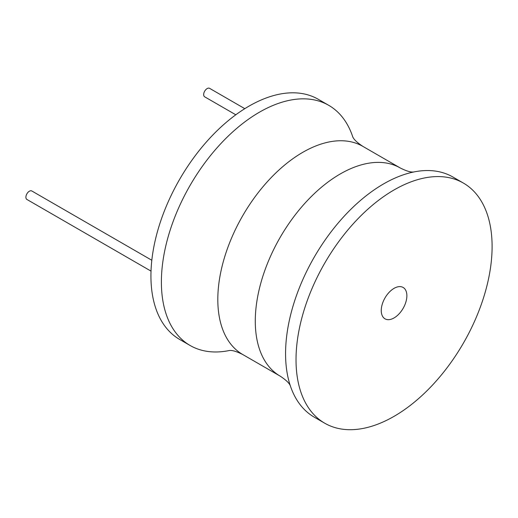 <?xml version="1.0" encoding="UTF-8"?>
<svg xmlns="http://www.w3.org/2000/svg" width="518" height="518" viewBox="0 0 518 518"><rect width="100%" height="100%" fill="white"/><g stroke="black" fill="none" stroke-linecap="round" stroke-linejoin="round"><path stroke-width="0.78" d="M229.603 350.466A138.643 80.05 -60 0 1 190.1 345.48L179.642 339.439A138.643 80.05 -60 0 1 150.932 275.971A138.643 80.05 -60 0 1 211.448 136.441A138.643 80.05 -60 0 1 318.292 99.301L328.749 105.335A138.643 80.05 -60 0 1 352.816 137.05M190.1 345.48A138.643 80.05 -60 0 1 161.389 282.012A138.643 80.05 -60 0 1 221.905 142.482A138.643 80.05 -60 0 1 328.749 105.335M463.383 183.068L452.926 177.033A138.643 80.05 120 0 0 412.315 172.287A138.643 80.05 120 0 0 285.567 353.703A138.643 80.05 120 0 0 289.866 384.375A138.643 80.05 120 0 0 314.284 417.171L324.741 423.212A138.643 80.05 120 0 0 431.578 386.065A138.643 80.05 120 0 0 492.1 246.542A138.643 80.05 120 0 0 463.383 183.068A138.643 80.05 120 0 0 356.546 220.215A138.643 80.05 120 0 0 296.024 359.745A138.643 80.05 120 0 0 324.741 423.212M381.254 310.535A18.117 10.457 -60 0 1 389.16 292.307A18.117 10.457 -60 0 1 403.121 287.451A18.117 10.457 -60 0 1 406.876 295.746A18.117 10.457 -60 0 1 398.964 313.973A18.117 10.457 -60 0 1 385.003 318.829A18.117 10.457 -60 0 1 381.254 310.535M151.016 271.115L26.917 199.462A4.902 2.83 -60 0 1 25.9 197.222A4.902 2.83 -60 0 1 28.037 192.288A4.902 2.83 -60 0 1 31.812 190.98L151.819 260.263M235.807 114.789L204.688 96.827A4.902 2.83 -60 0 1 203.671 94.58A4.902 2.83 -60 0 1 205.814 89.653A4.902 2.83 -60 0 1 209.589 88.338L244.8 108.67M229.299 350.479L230.024 350.472C232.757 350.304 236.985 351.644 242.702 354.5A120.157 69.373 -60 0 1 217.813 299.495A120.157 69.373 -60 0 1 270.266 178.568A120.157 69.373 -60 0 1 362.859 146.374L400.33 168.013A120.157 69.373 120 0 0 307.737 200.201A120.157 69.373 120 0 0 255.283 321.128A120.157 69.373 120 0 0 280.173 376.133C285.502 379.662 288.779 382.647 289.996 385.094L290.358 385.729M242.702 354.5L280.173 376.133M362.859 146.374C357.53 142.851 354.254 139.866 353.03 137.419L352.674 136.784M400.33 168.013C406.047 170.862 410.275 172.209 413.001 172.041L413.733 172.034"/></g></svg>
